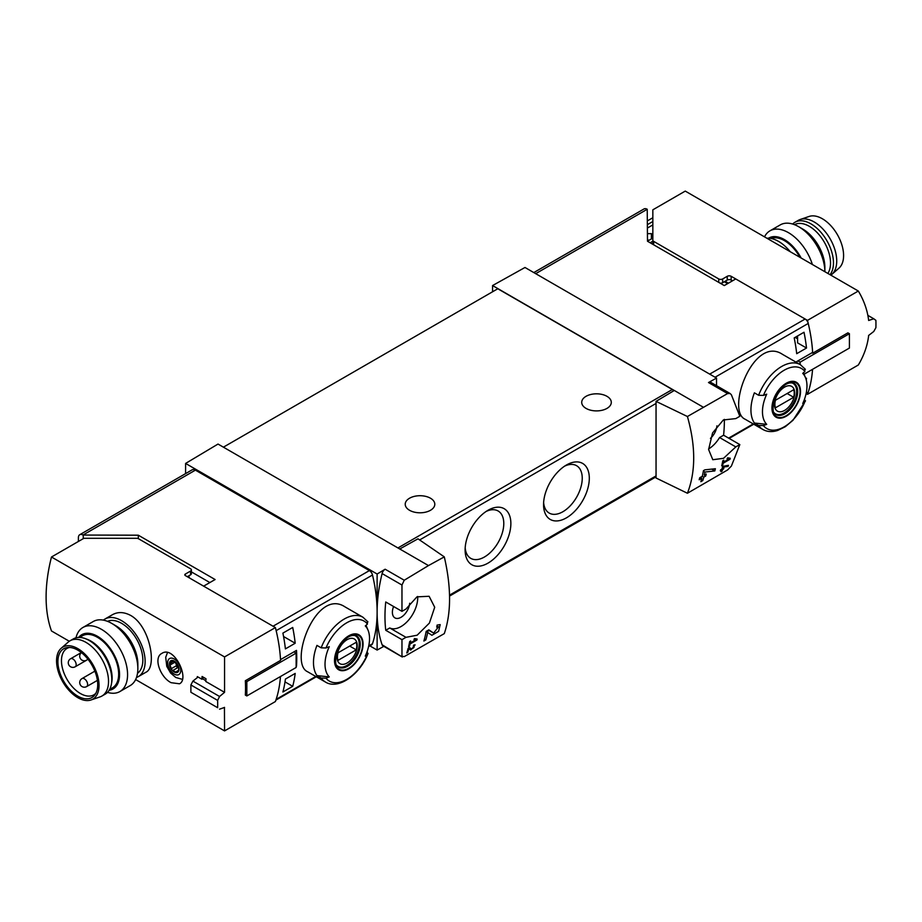 <?xml version="1.0" encoding="UTF-8"?>
<svg xmlns="http://www.w3.org/2000/svg" width="922" height="922" viewBox="0 0 922 922"><rect width="100%" height="100%" fill="white"/><g stroke="black" fill="none" stroke-linecap="round" stroke-linejoin="round"><path stroke-width="1.38" d="M415.73 639.833L410.267 642.991A138.669 80.064 -120 0 0 410.67 640.963L409.691 641.528A138.669 80.064 60 0 1 408.607 646.553L409.587 645.988A138.669 80.064 -120 0 0 410.048 643.994L416.917 640.029A138.669 80.064 -120 0 0 417.136 639.027L414.543 638.577L413.955 639.534L415.73 639.833L414.289 639.004M444.3 556.876L428.488 565.578L399.745 548.982L417.977 538.817L444.3 556.876C451.319 587.279 451.319 612.853 444.3 633.61L404.239 656.625L401.969 656.245L401.969 639.649L405.98 637.333L389.752 627.963A23.569 13.611 120 0 0 408.216 620.529A23.569 13.611 120 0 0 417.689 596.476M428.488 565.578L404.239 580.238L385.142 569.22L377.121 574.014L185.599 463.432L185.599 473.608M405.98 637.333L417.136 635.212L429.398 623.076L434.711 607.264L429.122 596.28L416.951 596.857L405.98 609.027L401.969 611.344L401.969 585.032L404.239 580.238M402.338 657.006L382.1 644.778A4.622 2.674 120 0 0 382.895 645.803L402.326 657.017M438.503 626.833L433.64 633.091L428.845 629.853L426.16 631.409A138.669 80.064 60 0 1 423.878 641.032L425.837 639.903A138.669 80.064 -120 0 0 427.704 632.446L431.876 635.281L438.618 631.34L440.186 624.609L437.109 625.081A138.669 80.064 60 0 1 436.717 627.121L438.503 626.833L436.947 625.934M408.849 648.754L410.774 650.079L415.119 644.847L413.632 645.123A138.669 80.064 60 0 1 413.367 646.103C414.773 646.714 414.209 647.67 411.661 648.984L409.506 647.509L408.158 648.281A138.669 80.064 60 0 1 406.763 652.949L407.743 652.384A138.669 80.064 -120 0 0 408.849 648.754L408.146 648.35M411.661 648.984L409.299 647.624L411.661 648.984M413.529 645.527L414.232 645.93L413.367 646.103M728.126 466.394A138.669 80.064 -120 0 0 728.449 465.333L722.675 466.405A138.669 80.064 60 0 1 721.914 469.102L720.601 469.863A138.669 80.064 60 0 1 720.312 470.819L721.615 470.059A138.669 80.064 60 0 1 721.073 471.753L722.053 471.177A138.669 80.064 -120 0 0 722.594 469.494L723.574 468.929A138.669 80.064 -120 0 0 723.874 467.973L722.894 468.537A138.669 80.064 -120 0 0 723.321 467.051L728.126 466.394L726.697 465.575M687.42 416.514L727.596 393.556L730.178 393.567L731.411 394.835L739.824 416.283L735.802 418.6L723.355 419.959L712.568 432.948L708.615 449.533L712.787 459.721L723.516 458.326L735.802 446.905L739.824 444.588L731.411 466.036L727.596 469.943L687.42 493.247C695.787 471.718 695.787 446.144 687.42 416.514L656.049 401.37L656.049 477.999L687.42 493.247M728.841 459.064L723.378 462.21A138.669 80.064 -120 0 0 723.782 460.182L722.802 460.746A138.669 80.064 60 0 1 721.719 465.783L722.698 465.218A138.669 80.064 -120 0 0 723.159 463.224L730.028 459.26A138.669 80.064 -120 0 0 730.247 458.257L727.665 457.808L727.066 458.753L728.841 459.064L727.4 458.222M714.827 470.923A138.669 80.064 -120 0 0 715.38 468.733L704.857 469.851L703.451 470.669A138.669 80.064 60 0 1 702.31 476.271L699.694 477.78A138.669 80.064 60 0 1 699.199 479.763L701.815 478.253A138.669 80.064 60 0 1 700.835 481.687L702.794 480.558A138.669 80.064 -120 0 0 703.774 477.123L705.733 475.994A138.669 80.064 -120 0 0 706.229 474.012L704.27 475.141A138.669 80.064 -120 0 0 704.938 472.052L714.827 470.923L711.761 469.148M282.893 691.996A138.669 80.064 -120 0 0 285.394 679.088L295.19 673.429A138.669 80.064 -120 0 1 292.7 686.325L282.893 691.996M285.394 648.904A138.669 80.064 -120 0 0 282.893 633.114L292.7 627.456A138.669 80.064 -120 0 1 295.19 643.233L285.394 648.904M533.803 272.578L643.994 208.96A6.466 3.734 -120 0 1 647.232 209.282L647.486 241.23L724.277 285.566L735.733 278.951L805.137 319.012A4.622 2.674 60 0 1 808.248 323.438A138.669 80.064 60 0 1 812.628 352.4L796.654 361.62A138.669 80.064 60 0 1 796.7 362.553M806.485 393.763L807.488 394.351A138.669 80.064 60 0 0 812.559 369.33A138.669 80.064 60 0 1 808.248 392.15A4.622 2.674 60 0 1 807.442 393.21L806.012 394.04M805.517 400.828L793.024 420.248L785.325 426.702L777.661 430.459C772.152 432.222 767.242 431.899 762.909 429.502L745.022 419.176C725.821 410.705 753.366 334.905 782.455 354.325L800.354 364.651A37.445 21.621 -60 0 0 758.61 395.273L754.392 392.83A37.445 21.621 -60 0 0 754.392 423.025L758.61 425.468L763.428 425.607A137.424 79.35 180 0 0 766.712 424.351L754.392 423.025M806.266 380.002A138.669 80.064 -120 0 0 806.508 378.227L805.851 378.608M804.007 332.254L794.199 337.913A138.669 80.064 -120 0 1 796.7 353.691L806.508 348.032A138.669 80.064 -120 0 0 804.007 332.254M315.785 676.471L276.151 699.36A138.669 80.064 -120 0 0 280.461 676.529A138.669 80.064 -120 0 1 275.39 701.55L224.553 730.904L135.638 679.56M187.95 576.342L189.252 577.091L188.607 577.472M805.494 400.816L804.906 401.669L804.618 398.869M763.428 425.607A34.667 20.019 -60 0 0 804.906 401.669A137.424 79.35 180 0 1 802.728 403.559A31.475 18.163 -60 0 0 805.505 377.686L803.477 372.73M805.505 377.686A31.475 18.163 -60 0 0 802.728 373.364A137.424 79.35 0 0 0 804.906 371.474L804.652 368.696M758.61 395.273L763.428 395.411A137.424 79.35 0 0 0 766.712 394.167A31.475 18.163 -60 0 0 765.894 423.428A31.475 18.163 -60 0 0 766.712 424.351M321.167 647.832A37.445 21.621 -60 0 1 362.911 617.21L345.012 606.883C315.935 587.464 288.367 663.229 307.579 671.735L325.466 682.061A37.445 21.621 -60 0 1 321.167 678.027L316.938 675.584A37.445 21.621 -60 0 1 316.938 645.388L321.167 647.832L325.985 647.97A137.424 79.35 0 0 0 329.269 646.714A31.475 18.163 -60 0 0 328.451 675.987A31.475 18.163 -60 0 0 329.269 676.909A137.424 79.35 180 0 1 325.985 678.166L321.167 678.027M367.21 651.439L367.452 654.217A137.424 79.35 180 0 1 365.285 656.118A31.475 18.163 -60 0 0 368.062 630.245L366.034 625.289M329.269 676.909L316.938 675.584M368.062 630.245A31.475 18.163 -60 0 0 365.285 625.923A137.424 79.35 0 0 0 367.452 624.033L367.21 621.244M368.051 653.375L367.452 654.217A34.667 20.019 -60 0 1 325.985 678.166M296.135 666.445L296.504 666.237A138.669 80.064 -120 0 0 296.504 650.379L280.53 659.61A138.669 80.064 -120 0 0 276.151 630.648L372.5 575.017A4.622 2.674 -120 0 0 369.388 570.591L195.406 470.139A6.466 3.734 -120 0 0 192.168 469.817L79.73 534.725A6.466 3.734 -120 0 0 78.393 537.687L78.393 541.468M368.57 646.599L371.704 644.789A4.622 2.674 -120 0 0 372.5 643.729A138.669 80.064 -120 0 0 377.121 612.047A138.669 80.064 -120 0 0 372.5 575.017M716.521 385.661L716.521 378.066L524.987 267.484L492.567 285.555L492.567 291.778M716.521 378.066L708.499 382.538A4.622 2.674 120 0 1 710.747 382.342L730.189 393.556M703.037 407.063L492.567 285.555M716.901 425.86A12.251 7.076 -60 0 1 710.447 438.342M708.615 448.956A23.569 13.611 120 0 0 719.575 437.535L723.597 435.219A138.669 80.064 120 0 0 724.358 419.383M674.293 390.467L656.049 401.37M399.745 548.982L218.018 444.058L185.599 463.432M487.992 510.292L487.992 510.292A32.351 18.682 120 0 0 465.114 549.915A32.351 18.682 120 0 0 487.992 563.135A32.351 18.682 120 0 0 510.869 523.5A32.351 18.682 120 0 0 487.992 510.292M566.431 465.011L566.431 465.011A32.351 18.682 120 0 0 543.554 504.634A32.351 18.682 120 0 0 566.431 517.841A32.351 18.682 120 0 0 589.308 478.218A32.351 18.682 120 0 0 566.431 465.011L566.431 465.011M673.636 390.859A2.778 1.602 -120 0 0 672.334 389.522L497.799 288.759L223.412 447.17M401.969 639.649L385.742 630.279L389.752 627.963M401.969 611.344L385.742 601.974A138.669 80.064 120 0 0 385.742 630.279M385.142 569.22A4.622 2.674 120 0 0 382.1 573.565A138.669 80.064 120 0 0 377.121 612.047A138.669 80.064 120 0 0 382.1 644.778M369.388 570.591L273.039 626.222L203.635 586.15L215.103 579.535L138.312 535.198L138.312 538.644M138.312 535.198L82.968 535.048A6.466 3.734 -120 0 0 79.73 534.725M83.234 538.678L83.234 535.198M209.87 582.554L191.373 571.882M377.121 574.014L377.121 650.068L383.829 646.334M377.121 650.068L369.837 645.861M606.964 396.322A14.787 8.54 180 0 1 611.298 402.361A14.787 8.54 180 0 1 596.499 410.901A14.787 8.54 180 0 1 581.713 402.361A14.787 8.54 180 0 1 590.841 394.466A14.787 8.54 180 0 1 606.964 396.322M430.47 498.214A14.787 8.54 180 0 1 434.804 504.253A14.787 8.54 180 0 1 420.006 512.793A14.787 8.54 180 0 1 405.219 504.253A14.787 8.54 180 0 1 414.347 496.37A14.787 8.54 180 0 1 430.47 498.214M543.623 502.455A27.349 15.789 120 0 0 549.212 513.07A27.349 15.789 120 0 0 576.573 497.281A27.349 15.789 120 0 0 576.573 465.691A27.349 15.789 120 0 0 564.587 466.152M465.184 547.749A27.349 15.789 120 0 0 470.773 558.352A27.349 15.789 120 0 0 498.122 542.562A27.349 15.789 120 0 0 498.122 510.984A27.349 15.789 120 0 0 486.148 511.445M393.59 606.503A12.251 7.076 120 0 0 394.893 617.878A12.251 7.076 120 0 0 403.963 615.02A12.251 7.076 120 0 0 409.668 603.242M735.802 446.905L719.575 437.535M739.824 444.588L723.597 435.219M647.786 240.999L652.845 238.083M728.38 283.192L725.107 281.302M348.793 668.784A20.203 11.663 -60 0 1 336.703 668.058A20.203 11.663 -60 0 1 343.56 639.96A20.203 11.663 -60 0 1 362.819 641.113A20.203 11.663 -60 0 1 348.793 668.784M348.793 636.318A19.558 11.295 120 0 0 334.963 660.279A19.558 11.295 120 0 0 348.793 668.254A19.558 11.295 120 0 0 362.611 644.305A19.558 11.295 120 0 0 348.793 636.318M786.236 416.225A20.203 11.663 -60 0 1 774.146 415.511A20.203 11.663 -60 0 1 781.003 387.413A20.203 11.663 -60 0 1 800.261 388.554A20.203 11.663 -60 0 1 786.236 416.225M786.236 383.771A19.558 11.295 120 0 0 772.406 407.72A19.558 11.295 120 0 0 786.236 415.707A19.558 11.295 120 0 0 800.066 391.746A19.558 11.295 120 0 0 786.236 383.771M347.121 662.987A14.279 8.24 -60 0 1 338.374 650.552A14.279 8.24 -60 0 1 355.869 640.456A14.279 8.24 -60 0 1 347.121 662.987M356.226 649.849A13.68 7.895 120 0 0 356.226 642.3L338.017 652.811A13.68 7.895 -60 0 0 338.017 660.359L356.226 649.849L349.692 646.068M353.794 635.258A17.564 10.142 -60 0 1 355.581 635.926A17.564 10.142 -60 0 1 358.266 649.998A17.564 10.142 -60 0 1 346.799 665.477A17.564 10.142 -60 0 1 338.017 666.352A17.564 10.142 -60 0 1 336.542 665.154M784.564 410.428A14.279 8.24 -60 0 1 775.828 397.993A14.279 8.24 -60 0 1 793.312 387.897A14.279 8.24 -60 0 1 784.564 410.428M793.669 397.29A13.68 7.895 120 0 0 793.669 389.741L775.46 400.252A13.68 7.895 -60 0 0 775.46 407.801L793.669 397.29L787.134 393.51M791.237 382.699A17.564 10.142 -60 0 1 793.024 383.368A17.564 10.142 -60 0 1 795.709 397.451A17.564 10.142 -60 0 1 784.242 412.929A17.564 10.142 -60 0 1 775.46 413.794A17.564 10.142 -60 0 1 773.984 412.595M795.121 337.383L797.576 338.8M283.561 636.514L295.19 643.233M285.002 681.888L292.7 686.325M806.508 348.032L797.576 342.88L797.576 335.965M730.028 459.26L727.619 457.865M723.378 462.21L722.606 461.772M722.698 465.218L721.961 464.792M723.159 463.224L722.399 462.775M721.615 470.059L720.935 469.667M722.053 471.177L721.384 470.796M722.594 469.494L721.914 469.102M723.574 468.929L722.894 468.537M723.321 467.051L722.606 466.636M701.815 478.253L700.34 477.412M702.794 480.558L701.412 479.763M703.774 477.123L702.31 476.271M705.733 475.994L704.27 475.141M704.938 472.052L703.359 471.154M427.704 632.446L426.137 631.535M426.264 631.616A6.708 3.872 120 0 0 429.087 630.464M425.837 639.903L424.431 639.096M416.917 640.029L414.508 638.646M410.267 642.991L409.495 642.542M409.587 645.988L408.838 645.561M410.048 643.994L409.287 643.556M407.743 652.384L407.075 651.992M107.528 621.347A30.046 17.345 60 0 1 121.6 623.33A30.046 17.345 60 0 1 140.974 648.961A30.046 17.345 60 0 1 137.516 673.291M171.089 682.683L179.479 683.79C190.013 678.938 174.016 645.146 161.915 653.364C153.029 657.593 160.267 677.278 171.089 682.683M69.3 641.263L51.482 630.971A138.669 80.064 120 0 1 51.482 557.003L224.553 656.925L224.553 692.33L205.813 681.508A138.669 80.064 -60 0 1 205.998 678.765L202.079 676.494A138.669 80.064 120 0 0 201.895 679.249L197.32 676.598A138.669 80.064 120 0 0 197.262 677.658M224.553 730.904L224.438 707.358M138.242 676.679L145.872 672.276C157.305 667.355 150.171 626.28 130.682 615.447C124.101 611.943 118.074 611.666 112.588 614.628L104.958 619.031A33.284 19.212 60 0 1 121.6 620.679A33.284 19.212 60 0 1 143.336 650.01A33.284 19.212 60 0 1 138.242 676.679A33.284 19.212 60 0 1 136.491 677.497M176.586 663.172L178.96 669.28A6.708 3.872 -120 0 0 176.586 663.172A6.708 3.872 -120 0 0 171.849 660.429A6.708 3.872 -120 0 0 169.487 663.805A6.708 3.872 -120 0 0 171.849 669.914A6.708 3.872 -120 0 0 176.586 672.645A6.708 3.872 -120 0 0 178.96 669.28L176.586 672.645L171.849 669.914L169.487 663.805L171.849 660.429L176.586 663.172M177.324 671.804L176.586 672.645M172.402 660.532L171.596 660.993L171.849 660.429M173.578 661.189L169.487 663.805M191.373 569.923L191.373 573.691A2.778 1.602 180 0 1 190.566 574.832L190.566 571.052A2.778 1.602 0 0 0 191.373 569.923A2.778 1.602 0 0 0 190.566 568.793L138.554 538.771A2.778 1.602 0 0 0 136.594 538.298L83.879 538.298L51.482 557.003M190.566 574.832L187.293 576.711M293.934 651.866L296.135 653.145L246.842 681.6L245.344 680.724L280.576 660.383A138.669 80.064 -120 0 0 275.39 627.582L185.334 575.582L185.334 574.072A1.844 1.072 0 0 0 184.792 574.832A1.844 1.072 0 0 0 185.334 575.582M190.566 571.052L185.334 574.072M245.344 680.724A138.669 80.064 60 0 1 245.344 695.073L246.842 695.937L296.135 667.482L296.135 653.145M275.39 627.582L224.553 656.925M198.057 677.025L192.905 681.104L219.563 696.49L224.553 692.33M202.782 678.73L205.848 680.874M192.905 681.104L190.889 684.954L217.638 700.397L219.563 696.49M190.889 684.954L190.889 692.272L217.638 707.716A138.669 80.064 -120 0 0 217.638 700.397M190.889 692.272L217.638 707.716M224.553 707.428L219.563 709.179M202.782 676.909L202.782 679.111M246.842 681.6L246.842 695.937M178.626 667.632A3.884 2.247 -120 0 0 177.9 667.551L173.071 670.34M177.9 667.551A1.383 0.795 -120 0 1 176.92 666.986A1.383 0.795 -120 0 1 176.425 665.719A3.884 2.247 -120 0 0 175.042 662.146L170.213 664.935M103.379 620.137A33.284 19.212 60 0 1 104.958 619.031M75.996 637.817A36.972 21.344 60 0 1 82.934 627.479L93.214 621.543A36.972 21.344 60 0 1 111.712 623.376L115.723 625.692A31.302 18.071 60 0 1 137.851 664.036L137.851 668.669A36.972 21.344 60 0 1 130.198 685.588L119.918 691.535A36.972 21.344 60 0 1 107.494 692.376M115.723 625.692L111.712 623.376A36.972 21.344 60 0 1 137.851 668.669M82.934 627.479A36.972 21.344 60 0 1 101.42 629.311A36.972 21.344 60 0 1 125.576 661.892A36.972 21.344 60 0 1 119.918 691.535M78.647 637.436A31.302 18.071 60 0 1 97.409 636.261A31.302 18.071 60 0 1 118.696 667.055A31.302 18.071 60 0 1 109.153 690.267M109.614 689.472L112.438 687.835A30.046 17.345 -120 0 0 117.036 663.759A30.046 17.345 -120 0 0 97.409 637.286A30.046 17.345 -120 0 0 82.392 635.8L79.569 637.425M95.865 693.24A26.807 15.478 60 0 1 93.825 694.854A26.807 15.478 60 0 1 67.018 679.376A26.807 15.478 60 0 1 67.018 648.42A26.807 15.478 60 0 1 69.427 647.451M77.805 650.148A28.156 16.25 60 0 1 95.047 671.619A28.156 16.25 60 0 1 95.035 694.612A28.156 16.25 60 0 1 63.722 681.266A28.156 16.25 60 0 1 67.825 647.486A28.156 16.25 60 0 1 77.805 650.148M77.805 648.615A30.046 17.345 60 0 1 97.859 676.633A30.046 17.345 60 0 1 91.024 699.971A30.046 17.345 60 0 1 62.777 681.819A30.046 17.345 60 0 1 61.175 648.27A30.046 17.345 60 0 1 77.805 648.615M61.175 648.27L68.332 642.023A31.89 18.417 60 0 1 70.026 640.802A31.89 18.417 60 0 1 85.977 642.38A31.89 18.417 60 0 1 106.814 670.49A31.89 18.417 60 0 1 101.916 696.041A31.89 18.417 60 0 1 100.014 696.905L91.024 699.971M70.026 640.802L73.299 638.923A31.89 18.417 60 0 1 85.112 638.554A31.89 18.417 60 0 1 89.238 640.502A31.89 18.417 60 0 1 111.412 684.101A31.89 18.417 60 0 1 105.189 694.162L101.916 696.041M85.112 638.554L86.991 639.234A30.046 17.345 60 0 1 90.875 641.067A30.046 17.345 60 0 1 111.758 682.142L111.412 684.101M799.904 257.296A30.046 17.345 -120 0 0 770.896 238.452M858.324 291.029L685.253 191.096L652.845 209.813L652.845 240.239A2.778 1.602 180 0 0 653.663 241.368L718.745 278.951A2.778 1.602 180 0 0 722.664 278.951L727.239 276.3A2.778 1.602 180 0 1 731.158 276.3L807.488 320.372L858.324 291.029C864.029 300.572 867.464 310.38 868.651 320.464L873.779 318.782L875.9 320.36A138.669 80.064 60 0 1 875.9 327.679L873.779 331.471L868.57 335.504M868.651 335.562C867.464 345.635 864.029 355.443 858.324 364.997L807.488 394.351M732.471 280.83L731.158 280.081L731.158 276.3M720.094 283.146A2.778 1.602 180 0 0 722.664 282.72L727.239 280.081A2.778 1.602 180 0 1 731.158 280.081M647.486 224.599L652.845 221.511M652.845 224.899L647.486 227.999M647.486 220.831L652.845 217.73M652.845 234.488L651.416 233.658L647.486 233.658M807.488 320.372A138.669 80.064 60 0 1 812.674 353.184L811.982 352.78M812.674 353.184L847.906 332.842L849.416 333.706L849.416 348.055L804.088 374.217M849.416 333.706L800.123 362.162L797.922 360.894M867.856 315.359L873.779 318.782M800.123 364.524L800.123 362.162M651.416 238.913L651.416 233.658M652.914 244.365A2.778 1.602 180 0 1 652.845 244.019L652.845 241.207L650.148 242.763M652.845 244.019L652.845 240.239M790.212 251.694A33.284 19.212 -120 0 0 766.897 238.233M801.114 257.987A31.302 18.071 -120 0 0 768.556 238.199M812.374 264.487A36.972 21.344 -120 0 0 769.962 230.834A36.972 21.344 -120 0 0 764.522 236.862M798.729 226.731L802.739 229.048A31.302 18.071 -120 0 1 824.879 267.38L824.879 271.713A36.972 21.344 -120 0 0 798.729 226.731A36.972 21.344 -120 0 0 780.243 224.899L769.962 230.834M830.849 275.159A31.89 18.417 -120 0 0 831.828 274.399L838.974 268.152A30.046 17.345 -120 0 0 837.372 234.614A30.046 17.345 -120 0 0 809.124 216.451L800.135 219.517A31.89 18.417 -120 0 0 798.233 220.381L794.96 222.271A31.89 18.417 -120 0 0 792.666 224.046M831.828 274.399A31.89 18.417 -120 0 0 830.123 238.798A31.89 18.417 -120 0 0 800.135 219.517M830.054 274.698A31.89 18.417 -120 0 0 824.936 237.588A31.89 18.417 -120 0 0 794.96 222.271M827.864 273.431A30.046 17.345 -120 0 0 822.182 238.798A30.046 17.345 -120 0 0 794.487 224.68M808.248 323.438L715.08 377.236M808.248 392.15L806.162 393.36M753.239 423.913L728.622 438.123M762.909 429.502A37.445 21.621 -60 0 1 758.61 425.468M368.719 645.919L372.5 643.729M647.232 209.282L535.694 273.673M805.137 319.012L709.686 374.125M727.596 393.556L708.499 382.538M419.637 539.946L656.049 403.456M449.544 595.139L656.049 475.913M401.969 585.032L382.1 573.565M82.968 535.048L195.406 470.139M397.947 547.945L672.334 389.522M727.631 283.63L724.358 281.74M325.985 647.97A34.667 20.019 -60 0 1 367.452 624.033M347.502 666.272A18.025 10.407 -60 0 1 338.489 667.159C335.815 667.447 335.032 663.033 336.127 653.917C342.661 639.58 349.461 633.587 356.514 635.938A18.025 10.407 -60 0 1 359.28 650.379A18.025 10.407 -60 0 1 347.502 666.272M763.428 395.411A34.667 20.019 -60 0 1 804.906 371.474M784.945 413.713A18.025 10.407 -60 0 1 775.932 414.6C773.258 414.888 772.475 410.474 773.57 401.358C780.116 387.033 786.904 381.04 793.957 383.379A18.025 10.407 -60 0 1 796.723 397.82A18.025 10.407 -60 0 1 784.945 413.713M433.594 633.057L428.442 630.083L433.64 633.091M174.223 674.086A9.243 5.336 -120 0 0 179.882 666.03A9.243 5.336 -120 0 0 168.565 659.495A9.243 5.336 -120 0 0 174.223 674.086M177.669 670.882L175.848 671.942M176.425 665.719L171.596 668.508M86.656 686.579A4.622 2.674 -120 0 0 87.613 684.47A4.622 2.674 -120 0 0 85.596 679.814A4.622 2.674 -120 0 0 82.035 678.569A4.622 4.622 0 0 0 80.341 684.885A4.622 4.622 0 0 0 86.656 686.579L97.398 680.378M75.212 666.767A4.622 2.674 -120 0 0 76.169 664.647A4.622 2.674 -120 0 0 74.152 660.002A4.622 2.674 -120 0 0 70.591 658.757A4.622 4.622 0 0 0 68.896 665.073A4.622 4.622 0 0 0 75.212 666.767L86.656 660.164A4.622 2.674 -120 0 0 87.555 658.723M653.663 244.791L653.663 241.368M718.745 282.374L718.745 278.951M722.664 282.72L722.664 278.951M727.239 280.081L727.239 276.3M753.747 424.212L729.141 438.423M275.909 700.098L316.304 676.771M449.567 596.061L656.049 476.847M647.486 239.582L648.869 240.377M325.466 682.061C338.339 690.163 360.053 674.489 368.074 653.387M367.924 621.877L362.911 617.21M805.367 369.319L800.354 364.651M355.581 635.926L354.463 635.293M338.017 666.352L336.899 665.707M793.024 383.368L791.917 382.734M775.46 413.794L774.353 413.16M182.36 679.353L175.756 677.474L170.593 673.014L166.767 666.364L165.718 657.282L167.481 652.615M94.874 671.158L82.035 678.569M81.332 652.557L70.591 658.757M81.39 652.603A4.622 4.622 0 0 0 80.548 658.804A4.622 4.622 0 0 0 86.656 660.164"/></g></svg>
